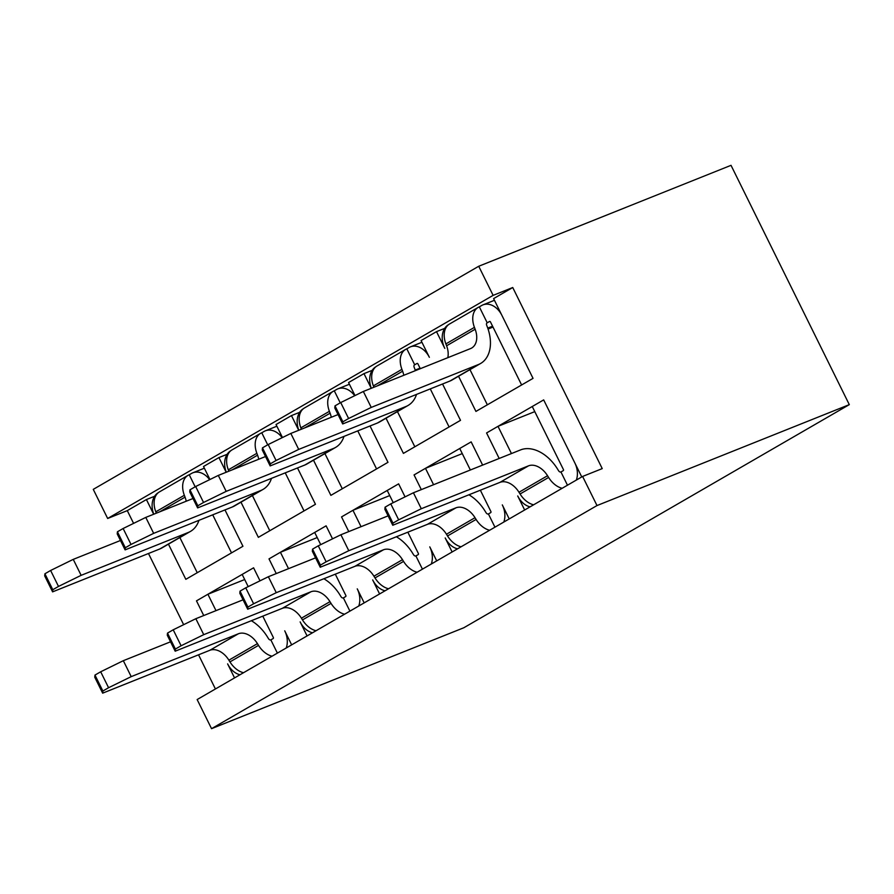 <?xml version="1.0" encoding="UTF-8"?>
<svg xmlns="http://www.w3.org/2000/svg" width="894" height="894" viewBox="0 0 894 894"><rect width="100%" height="100%" fill="white"/><g stroke="black" fill="none" stroke-linecap="round" stroke-linejoin="round"><path stroke-width="1.34" d="M234.552 677.909L227.624 663.884A18.729 13.79 -111.8 0 0 239.983 674.758M216.002 610.647L207.9 594.253L196.479 600.857L203.743 615.553L196.479 600.857L253.583 567.813L260.02 580.821L253.583 567.813L242.162 574.417L248.197 586.62M597.002 505.557L849.3 404.636L731.024 165.334L478.726 266.256L493.119 295.366L512.743 287.522L602.232 468.601L582.609 476.446L197.149 699.555L211.543 728.666L597.002 505.557L582.609 476.446M849.3 404.636L463.841 627.744L211.543 728.666M286.225 647.994A18.729 13.79 -111.8 0 0 284.728 630.829L291.656 644.853M307.078 635.925L300.149 621.9A18.729 13.79 -111.8 0 0 312.509 632.784M288.527 568.662L280.425 552.28L269.005 558.884L276.257 573.568L269.005 558.884L326.109 525.828L332.546 538.847L326.109 525.828L314.688 532.444L320.722 544.647M358.751 606.02A18.729 13.79 -111.8 0 0 357.254 588.855L364.182 602.869M379.604 593.951L372.675 579.927A18.729 13.79 -111.8 0 0 385.035 590.8M361.053 526.689L352.951 510.295L341.53 516.911L348.783 531.595L341.53 516.911L398.635 483.855L405.06 496.874L398.635 483.855L387.214 490.46L393.237 502.663M431.277 564.036A18.729 13.79 -111.8 0 0 429.779 546.871L436.708 560.896M452.129 551.967L445.201 537.953A18.729 13.79 -111.8 0 0 457.56 548.827M433.579 484.716L425.477 468.322L414.056 474.926L421.309 489.621L414.056 474.926L471.16 441.882L482.626 465.092L471.16 441.882L459.739 448.486L470.367 469.998M503.803 522.062A18.729 13.79 -111.8 0 0 502.305 504.898L509.234 518.922M524.655 509.993L517.715 495.969A18.729 13.79 -111.8 0 0 530.086 506.853M511.446 453.56L497.992 426.337L486.571 432.953L499.187 458.466L486.571 432.953L543.675 399.897L581.759 476.938M512.743 287.522L493.611 298.596L533.036 378.363L475.932 411.419L458.544 376.251L475.932 411.419L487.353 404.803L469.976 369.635M448.497 324.701A18.729 13.79 -111.8 0 0 444.787 348.392L436.507 331.64L421.085 340.569L429.366 357.321A18.729 13.79 -111.8 0 0 410.413 346.872A18.729 13.79 -111.8 0 0 409.094 347.509L406.815 348.828L414.693 364.786L416.984 363.467A0.894 0.659 68.2 0 1 417.945 363.936L420.292 368.686M430.282 388.901L449.09 426.952L460.511 420.336L442.552 383.995L460.511 420.336L403.406 453.392L386.029 418.224L403.406 453.392L414.827 446.776L397.45 411.609M371.245 388.309L363.981 373.625L348.559 382.543L354.996 395.561M357.768 430.886L376.564 468.925L387.985 462.321L370.027 425.98L387.985 462.321L330.881 495.365L313.503 460.198L330.881 495.365L342.301 488.761L324.924 453.593M298.719 430.282L291.455 415.598L276.034 424.527L282.47 437.535M285.242 472.859L304.038 510.91L315.459 504.294L297.501 467.953L315.459 504.294L258.355 537.35L240.978 502.182L258.355 537.35L269.776 530.734L252.399 495.567M226.193 472.267L218.929 457.572L203.519 466.5L209.945 479.519M212.716 514.832L231.524 552.883L242.945 546.268L224.975 509.926L242.945 546.268L185.829 579.323L168.452 544.155L185.829 579.323L197.25 572.719L179.873 537.551M153.667 514.24L146.415 499.556L127.283 510.63L107.66 518.475L93.267 489.364L478.726 266.256M215.42 688.972L198.535 654.81M183.65 624.683L148.471 553.498M133.586 523.381L127.283 510.63M154.617 496.271L146.415 499.556M227.143 454.297L218.929 457.572M299.669 412.313L291.455 415.598M372.183 370.339L363.981 373.625M444.709 328.366L436.507 331.64M107.66 518.475L493.119 295.366M501.892 315.347A18.729 13.79 -111.8 0 0 482.939 304.888A18.729 13.79 -111.8 0 0 481.62 305.536L479.329 306.854L487.219 322.812L489.499 321.482A0.894 0.659 68.2 0 1 490.471 321.952L521.615 384.968L533.036 378.363L501.892 315.347M479.329 306.854A20.182 13.578 59.9 0 0 478.145 307.435A20.182 13.578 59.9 0 0 474.435 327.372L475.15 329.249A19.02 12.807 -120.1 0 1 471.652 348.045A19.02 12.807 -120.1 0 1 470.535 348.593L363.344 391.471L371.233 407.418L478.424 364.54L449.872 381.067L342.681 423.946L334.792 407.988L335.004 405.865L342.894 421.823L348.604 418.515L340.715 402.557L335.004 405.865M486.951 322.957L487.219 322.812A2.336 1.576 -120.1 0 0 487.085 322.879A2.336 1.576 -120.1 0 0 486.649 325.181L487.364 327.059A36.866 24.808 -120.1 0 1 480.592 363.489A36.866 24.808 -120.1 0 1 478.424 364.54M478.145 307.435L449.593 323.963A20.182 13.578 59.9 0 0 445.882 343.899L446.598 345.777A19.02 12.807 -120.1 0 1 447.793 357.689M480.592 363.489L452.04 380.017A36.866 24.808 -120.1 0 1 449.872 381.067M342.681 423.946L342.894 421.823M348.604 418.515L371.233 407.418M363.344 391.471L340.715 402.557M567.478 485.207L560.94 471.976L563.231 470.657A0.894 0.659 68.2 0 0 563.41 469.529L532.254 406.513L543.675 399.897L574.831 462.913A18.729 13.79 -111.8 0 1 576.328 480.089M497.992 426.337L534.791 411.62M533.606 504.808A20.182 13.578 -120.1 0 1 520.062 493.98L518.989 492.259A19.02 12.807 59.9 0 0 499.936 482.38L392.745 525.259L384.867 509.301L385.068 507.177L392.958 523.124L398.668 519.827L390.779 503.87L385.068 507.177M562.158 488.28A20.182 13.578 -120.1 0 1 548.614 477.452L547.541 475.731A19.02 12.807 59.9 0 0 528.488 465.852L421.297 508.731L413.419 492.773L520.61 449.894A36.866 24.808 59.9 0 1 557.532 469.037L558.605 470.769A2.336 1.576 59.9 0 0 560.94 471.976M413.419 492.773L390.779 503.87M398.668 519.827L421.297 508.731M392.745 525.259L392.958 523.124M375.972 366.685A18.729 13.79 -111.8 0 0 371.334 388.275M338.044 414.559L290.829 433.445L298.708 449.403L405.898 406.524L377.346 423.052L270.156 465.919L262.277 449.973L262.478 447.849L270.368 463.796L276.078 460.488L268.189 444.541L262.478 447.849M414.425 364.942L414.693 364.786A2.336 1.576 -120.1 0 0 414.559 364.853A2.336 1.576 -120.1 0 0 414.123 367.166L414.838 369.032A36.866 24.808 -120.1 0 1 415.419 370.641M416.526 394.41A36.866 24.808 -120.1 0 1 408.066 405.463A36.866 24.808 -120.1 0 1 405.898 406.524M406.815 348.828A20.182 13.578 59.9 0 0 405.619 349.409A20.182 13.578 59.9 0 0 401.92 369.356L402.624 371.222A19.02 12.807 -120.1 0 1 403.797 375.29M405.619 349.409L377.067 365.937A20.182 13.578 59.9 0 0 373.368 385.884L373.882 387.247M408.066 405.463L379.514 421.99A36.866 24.808 -120.1 0 1 377.346 423.052M270.156 465.919L270.368 463.796M276.078 460.488L298.708 449.403M290.829 433.445L268.189 444.541M494.952 527.181L488.415 513.961L490.705 512.631A0.894 0.659 68.2 0 0 490.884 511.502L480.357 490.214M425.477 468.322L462.265 453.604M461.08 546.793A20.182 13.578 -120.1 0 1 447.536 535.953L446.464 534.232A19.02 12.807 59.9 0 0 427.41 524.353L320.231 567.232L312.341 551.274L312.554 549.151L320.432 565.109L326.142 561.801L318.264 545.843L312.554 549.151M489.633 530.265A20.182 13.578 -120.1 0 1 476.089 519.436L475.016 517.704A19.02 12.807 59.9 0 0 455.962 507.826L348.783 550.704L340.893 534.746L388.108 515.86M468.914 494.784A36.866 24.808 59.9 0 1 485.006 511.01L486.079 512.743A2.336 1.576 59.9 0 0 488.415 513.961M340.893 534.746L318.264 545.843M326.142 561.801L348.783 550.704M320.231 567.232L320.432 565.109M354.683 395.718A18.729 13.79 -111.8 0 0 337.887 388.845A18.729 13.79 -111.8 0 0 336.569 389.482L334.289 390.812L340.234 402.836M303.446 408.659A18.729 13.79 -111.8 0 0 298.808 430.249M265.518 456.532L218.304 475.418L226.182 491.376L333.373 448.497L304.82 465.025L197.63 507.904L189.751 491.946L189.953 489.823L197.842 505.781L203.553 502.473L195.663 486.515L189.953 489.823M344 436.384A36.866 24.808 -120.1 0 1 335.552 447.447A36.866 24.808 -120.1 0 1 333.373 448.497M334.289 390.812A20.182 13.578 59.9 0 0 333.093 391.393A20.182 13.578 59.9 0 0 329.394 411.329L330.098 413.207A19.02 12.807 -120.1 0 1 331.272 417.263M333.093 391.393L304.541 407.91A20.182 13.578 59.9 0 0 300.842 427.857L301.356 429.232M335.552 447.447L307 463.964A36.866 24.808 -120.1 0 1 304.82 465.025M197.63 507.904L197.842 505.781M203.553 502.473L226.182 491.376M218.304 475.418L195.663 486.515M282.158 437.691A18.729 13.79 -111.8 0 0 265.373 430.819A18.729 13.79 -111.8 0 0 264.043 431.467L261.763 432.785L267.708 444.821M230.92 450.632A18.729 13.79 -111.8 0 0 226.294 472.222M192.992 498.517L145.778 517.402L153.656 533.349L260.847 490.482L232.295 506.999L125.104 549.877L117.226 533.93L117.427 531.796L125.316 547.754L131.027 544.446L123.137 528.499L117.427 531.796M271.474 478.368A36.866 24.808 -120.1 0 1 263.026 489.42A36.866 24.808 -120.1 0 1 260.847 490.482M261.763 432.785A20.182 13.578 59.9 0 0 260.567 433.366A20.182 13.578 59.9 0 0 256.869 453.314L257.573 455.18A19.02 12.807 -120.1 0 1 258.746 459.237M260.567 433.366L232.015 449.894A20.182 13.578 59.9 0 0 228.316 469.842L228.83 471.205M263.026 489.42L234.474 505.948A36.866 24.808 -120.1 0 1 232.295 506.999M125.104 549.877L125.316 547.754M131.027 544.446L153.656 533.349M145.778 517.402L123.137 528.499M422.437 569.154L415.9 555.934L418.18 554.615A0.894 0.659 68.2 0 0 418.358 553.487L407.832 532.187M352.951 510.295L389.739 495.578M388.555 588.766A20.182 13.578 -120.1 0 1 375.011 577.937L373.938 576.205A19.02 12.807 59.9 0 0 354.884 566.338L247.705 609.205L239.815 593.258L240.028 591.135L247.906 607.082L253.617 603.774L245.738 587.827L240.028 591.135M417.118 572.238A20.182 13.578 -120.1 0 1 403.563 561.41L402.49 559.678A19.02 12.807 59.9 0 0 383.437 549.81L276.257 592.688L268.368 576.731L315.582 557.845M396.388 536.769A36.866 24.808 59.9 0 1 412.48 552.995L413.553 554.716A2.336 1.576 59.9 0 0 415.9 555.934M268.368 576.731L245.738 587.827M253.617 603.774L276.257 592.688M247.705 609.205L247.906 607.082M349.912 611.138L343.374 597.907L345.654 596.589A0.894 0.659 68.2 0 0 345.833 595.46L335.306 574.171M280.425 552.28L317.214 537.562M316.04 630.739A20.182 13.578 -120.1 0 1 302.485 619.911L301.423 618.19A19.02 12.807 59.9 0 0 282.37 608.311L175.179 651.19L167.29 635.232L167.502 633.108L175.392 649.066L181.102 645.759L173.212 629.801L167.502 633.108M344.592 614.212A20.182 13.578 -120.1 0 1 331.037 603.383L329.975 601.662A19.02 12.807 59.9 0 0 310.922 591.783L203.731 634.662L195.842 618.704L243.056 599.818M323.863 578.742A36.866 24.808 59.9 0 1 339.966 594.968L341.027 596.7A2.336 1.576 59.9 0 0 343.374 597.907M195.842 618.704L173.212 629.801M181.102 645.759L203.731 634.662M175.179 651.19L175.392 649.066M209.632 479.676A18.729 13.79 -111.8 0 0 192.847 472.803A18.729 13.79 -111.8 0 0 191.517 473.44L189.237 474.77L195.183 486.794M158.394 492.616A18.729 13.79 -111.8 0 0 153.768 514.206M120.466 540.49L73.252 559.376L81.142 575.334L188.321 532.455L159.769 548.983L52.59 591.862L44.7 575.904L44.912 573.78L52.791 589.727L58.501 586.43L50.623 570.473L44.912 573.78M198.949 520.342A36.866 24.808 -120.1 0 1 190.5 531.394A36.866 24.808 -120.1 0 1 188.321 532.455M189.237 474.77A20.182 13.578 59.9 0 0 188.042 475.34A20.182 13.578 59.9 0 0 184.343 495.287L185.047 497.153A19.02 12.807 -120.1 0 1 186.22 501.221M188.042 475.34L159.49 491.868A20.182 13.578 59.9 0 0 155.791 511.815L156.316 513.19M190.5 531.394L161.948 547.921A36.866 24.808 -120.1 0 1 159.769 548.983M52.59 591.862L52.791 589.727M58.501 586.43L81.142 575.334M73.252 559.376L50.623 570.473M277.386 653.112L270.848 639.892L273.128 638.562A0.894 0.659 68.2 0 0 273.307 637.433L262.78 616.145M207.9 594.253L244.688 579.535M243.514 672.724A20.182 13.578 -120.1 0 1 229.959 661.895L228.898 660.163A19.02 12.807 59.9 0 0 209.844 650.284L102.654 693.163L94.764 677.216L94.976 675.082L102.866 691.04L108.576 687.732L100.687 671.785L94.976 675.082M272.067 656.196A20.182 13.578 -120.1 0 1 258.511 645.367L257.45 643.635A19.02 12.807 59.9 0 0 238.396 633.768L131.206 676.635L123.327 660.688L170.542 641.803M251.348 620.715A36.866 24.808 59.9 0 1 267.44 636.953L268.502 638.674A2.336 1.576 59.9 0 0 270.848 639.892M123.327 660.688L100.687 671.785M108.576 687.732L131.206 676.635M102.654 693.163L102.866 691.04M487.744 328.109L492.56 326.187M492.996 327.07L488.068 329.037M474.435 327.372L445.882 343.899M475.15 329.249L446.598 345.777M520.062 493.98L548.614 477.452M518.989 492.259L547.541 475.731M499.936 482.38L528.488 465.852M415.218 370.082L420.035 368.16M401.92 369.356L373.368 385.884M402.624 371.222L377.29 385.895M447.536 535.953L476.089 519.436M446.464 534.232L475.016 517.704M427.41 524.353L455.962 507.826M329.394 411.329L300.842 427.857M330.098 413.207L304.765 427.868M256.869 453.314L228.316 469.842M257.573 455.18L232.239 469.842M375.011 577.937L403.563 561.41M373.938 576.205L402.49 559.678M354.884 566.338L383.437 549.81M302.485 619.911L331.037 603.383M301.423 618.19L329.975 601.662M282.37 608.311L310.922 591.783M184.343 495.287L155.791 511.815M185.047 497.153L159.713 511.826M229.959 661.895L258.511 645.367M228.898 660.163L257.45 643.635M209.844 650.284L238.396 633.768M482.939 304.888L494.449 300.283M410.413 346.872L421.923 342.268M337.887 388.845L349.398 384.241M265.373 430.819L276.872 426.214M192.847 472.803L204.357 468.199"/></g></svg>
